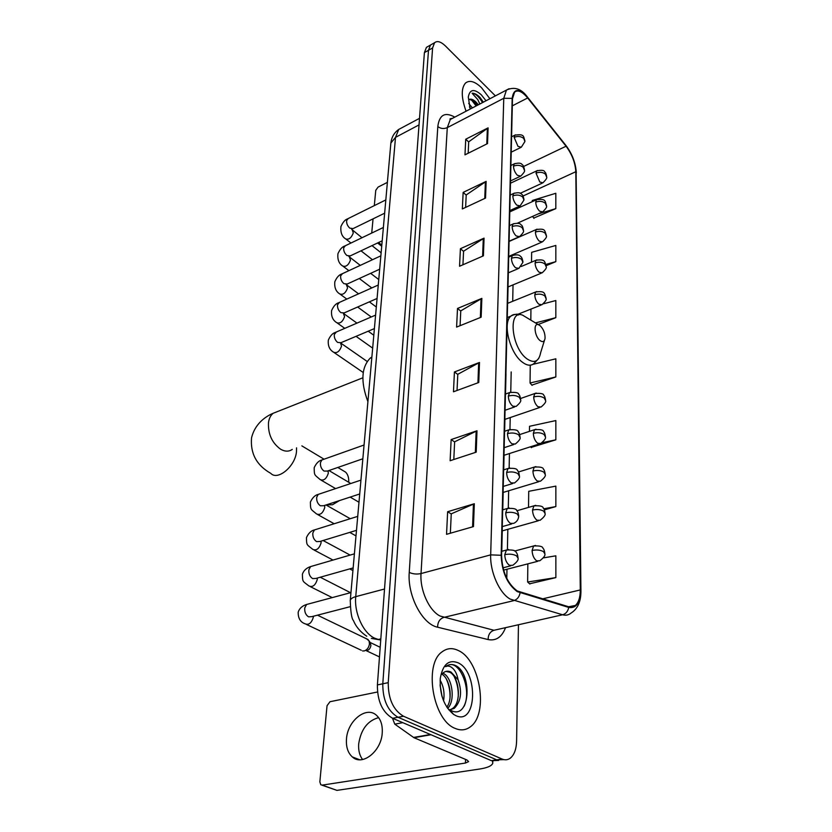 <?xml version="1.0" encoding="UTF-8"?>
<svg xmlns="http://www.w3.org/2000/svg" width="832" height="832" viewBox="0 0 832 832"><rect width="100%" height="100%" fill="white"/><g stroke="black" fill="none" stroke-linecap="round" stroke-linejoin="round"><path stroke-width="1.25" d="M428.106 46.415L426.41 47.382L424.403 52.624L377.395 684.923C377.312 701.116 382.377 712.234 392.61 718.286L491.41 760.656L498.659 760.458M495.383 95.878L445.484 46.01C440.929 41.642 437.289 40.539 434.564 42.723L432.588 47.954L388.232 682.656C388.201 698.942 393.297 710.143 403.51 716.248L502.05 759.023L496.714 759.845L503.963 759.637L496.714 759.845L398.039 717.278L496.714 759.845L491.41 760.656M388.232 682.656L382.793 683.8C382.741 700.034 387.816 711.194 398.039 717.278C387.816 711.194 382.741 700.034 382.793 683.8L428.49 50.294L382.793 683.8L377.395 684.923M432.172 44.096L430.477 45.053L428.49 50.294L430.477 45.053L432.172 44.096M455.198 728.416C460.71 730.746 465.702 730.246 470.194 726.929C488.956 714.303 480.178 660.036 458.401 650.562C452.535 647.67 447.138 648.066 442.218 651.747C423.55 663.79 432.744 720.304 455.198 728.416C460.71 730.746 465.702 730.246 470.194 726.929C488.956 714.303 480.178 660.036 458.401 650.562C452.535 647.67 447.138 648.066 442.218 651.747C423.55 663.79 432.744 720.304 455.198 728.416M489.892 98.748L481.562 87.745C474.926 81.39 469.581 79.83 465.514 83.044C461.022 88.275 461.209 97.666 466.076 111.218C461.209 97.666 461.022 88.275 465.514 83.044C469.581 79.83 474.926 81.39 481.562 87.745L489.892 98.748M517.244 590.959C507.458 583.596 502.247 571.782 501.592 555.526L512.481 98.706L514.602 92.113C517.91 89.565 522.267 91.51 527.665 97.968L566.072 146.224C572.031 154.326 575.276 162.822 575.806 171.714L580.278 589.94C580.278 597.282 578.646 602.441 575.401 605.436L568.651 606.767L517.244 590.959M517.223 591.614L568.714 607.422C576.274 608.629 580.247 602.867 580.632 590.158L576.098 172.006C575.557 162.895 572.229 154.19 566.114 145.881L527.727 97.625C518.835 87.922 513.646 88.171 512.158 98.384L501.176 555.277C501.852 571.948 507.198 584.064 517.223 591.614M468.166 153.254L468.697 141.835L488.103 127.858L465.733 139.214L464.974 154.846L487.531 143.593L488.103 127.858M468.697 141.991L465.733 139.214M465.629 207.397L466.211 194.958L486.138 181.386L463.143 192.39L462.342 208.936L485.534 198.068L486.138 181.386M466.201 195.114L463.143 192.39M462.935 264.774L463.57 251.212L484.058 238.139L460.408 248.706L459.555 266.25L483.413 255.83L484.058 238.139M463.559 251.358L460.408 248.706M450.351 533.229L451.256 513.843L474.313 503.734L447.637 511.722L446.545 534.321L473.47 526.604L474.313 503.734M451.256 513.958L447.637 511.722M453.804 459.514L454.636 441.813L476.986 430.778L451.142 439.577L450.122 460.72L476.206 452.161L476.986 430.778M454.626 441.938L451.142 439.577M457.038 390.478L457.798 374.296L479.492 362.471L454.428 371.956L453.461 391.789L478.764 382.502L479.492 362.471M457.798 374.431L454.428 371.956M460.075 325.686L460.772 310.887L481.853 298.386L457.506 308.454L456.602 327.09L481.156 317.19L481.853 298.386M460.762 311.033L457.506 308.454M502.05 759.023C505.034 760.271 507.77 760.001 510.245 758.202C514.228 754.946 516.35 749.247 516.599 741.104L518.45 624.946M546.177 265.678L555.838 261.643L555.838 245.44L531.648 252.335L531.523 262.132M533.759 218.078L555.828 208.634L555.828 193.284L532.282 200.47L532.272 201.666M531.159 447.408L555.849 439.816L555.849 420.566L529.526 426.286L529.464 431.361M544.336 509.86L555.859 506.574L555.859 486.117L528.726 491.317L528.528 507.406M529.61 583.794L555.87 577.606L555.859 555.828L543.431 557.866M538.179 324.501L555.838 317.668L555.838 300.529L543.369 303.826M531.866 385.112L555.849 376.958L555.849 358.81L532.865 364.354M530.265 365.175L530.046 383.001L532.095 385.382M555.849 376.958L530.046 383.001M530.556 446.763L531.398 447.668M555.849 439.816L542.162 442.686M555.859 506.574L543.754 508.799M527.842 563.867L527.623 582.015L529.87 584.022M555.87 577.606L527.623 582.015M530.951 309.088L530.816 320.039M555.838 317.668L535.527 322.889M555.838 261.643L545.927 264.41M532.574 216.414L533.967 218.379M555.828 208.634L538.054 213.959M440.128 680.191C443.612 686.234 444.756 693.129 443.581 700.866M440.076 684.788L442.042 696.498M442.874 673.182L443.643 673.566C452.182 677.664 455.718 700.617 447.658 708.386M441.938 674.201C449.654 678.506 453.294 698.391 446.846 707.19M453.648 714.428L455.728 715.582C476.975 726.066 478.608 671.559 457.902 662.719C448.594 659.287 442.728 664.539 440.274 678.486C439.566 694.45 444.018 706.43 453.648 714.428L449.53 709.592L451.235 710.601C469.799 719.961 472.545 675.428 456.591 666.089L455.749 665.631C452.182 663.926 448.906 664.186 445.942 666.401L445.598 666.671C448.063 665.413 450.632 666.151 453.326 668.897C455.614 671.341 457.205 674.96 458.089 679.775L450.996 672.038C448.282 670.758 445.775 670.956 443.508 672.641L442.052 674.076M458.089 679.775C462.322 691.933 461.042 701.459 454.262 708.344L449.883 709.842M449.738 709.842L448.729 709.81M445.962 671.414L449.852 672.277C459.16 676.759 462.093 702.78 452.171 708.729L449.946 709.831M449.301 664.747C460.283 661.804 471.806 689.863 464.194 706.139M454.407 677.05C457.246 683.041 458.515 689.655 458.234 696.894M446.42 679.182C449.02 684.871 450.226 691.111 450.018 697.923M440.128 685.714L441.865 695.906M362.565 759.533C359.538 755.466 358.249 750.256 358.686 743.912C360.942 729.446 367.588 720.689 378.633 717.631M346.476 739.055C345.956 746.928 347.89 752.887 352.31 756.912C362.315 766.522 381.555 751.098 382.252 732.618C382.637 724.974 380.734 719.212 376.532 715.343C366.402 705.619 347.474 720.741 346.476 739.055M392.839 718.39L392.798 719.035L393.879 718.838M492.409 761.02L492.794 763.183C491.847 765.846 487.49 767.801 479.731 769.018L336.939 790.379L321.911 785.148M377.499 691.995L329.992 701.719L327.038 705.734L319.852 781.83L320.767 784.742L322.202 785.127L465.421 763.048L468.614 761.602L467.012 760.011L413.962 737.703L394.774 724.142L392.798 719.035M348.712 482.269L348.733 481.853C348.889 477.568 347.838 474.323 345.561 472.108L342.763 470.434M540.134 325.686L538.418 324.688C533.135 322.618 534.498 336.398 540.02 340.548C542.714 342.462 544.398 341.765 545.054 338.447C545.22 333.455 543.577 329.202 540.134 325.686M371.883 356.99L370.157 358.186C361.317 367.401 360.568 381.898 367.91 401.669M326.279 504.889L332.488 504.754L339.477 500.583M366.6 638.83L369.023 640.796L369.481 643.781C368.898 647.525 367.141 649.906 364.208 650.946L362.534 650.936M370.167 642.626L370.895 645.403C370.479 648.097 369.21 649.813 367.099 650.562L366.558 650.634M387.379 182.385L378.092 187.075L375.762 190.31L374.317 205.618M373.058 218.847L371.717 233.064M468.676 103.386L472.399 107.91M469.466 106.787L470.808 108.742M478.358 104.79L476.008 102.055C473.45 99.622 471.255 98.717 469.404 99.372L473.554 100.922L477.194 105.394M480.262 97.708L483.319 102.19L479.627 97.063C476.861 94.37 474.354 93.101 472.118 93.236L477.786 99.611L479.835 104.021M486.034 100.776L481.27 94.786C474.094 88.504 469.768 89.263 468.291 97.063L470.184 109.065M472.118 93.236C475.426 93.475 478.889 96.595 482.518 102.617M471.037 99.372L476.122 105.966M474.219 101.535L476.913 105.55M469.643 107.38L470.558 108.878M401.565 127.92L398.736 129.428L395.502 137.374L355.742 596.648C354.047 612.934 363.22 633.069 374.608 638.165L378.321 639.475L380.817 638.882M384.53 589.014L355.742 596.648C352.55 597.522 350.719 598.759 350.272 600.35L350.21 601.037M392.61 718.286L403.51 716.248M424.403 52.624L432.588 47.954M371.353 638.394L380.734 640.016M366.756 636.241C356.959 629.71 354.068 622.014 353.465 620.578C351.676 618.842 350.615 612.102 350.272 600.35L390.874 143.031L395.502 137.374L419.026 124.904M419.515 118.342L398.736 129.428C394.202 132.642 391.581 137.176 390.874 143.031L390.78 144.082M505.45 627.879C501.769 637.187 495.997 641.077 488.134 639.569L437.601 627.203C422.261 624.25 407.264 595.494 409.25 572.406L437.809 126.558C440.648 128.731 443.799 129.085 447.283 127.639L421.023 573.56C419.775 590.023 429.052 610.626 440.076 616.034L493.969 630.282L562.609 614.775C565.926 613.787 567.954 611.343 568.714 607.422M437.809 126.558C439.348 114.795 444.995 111.654 454.782 117.135M453.097 118.009L450.32 119.465L447.283 127.639L503.766 98.29L506.449 90.085L509.08 88.712M580.632 590.158L580.934 591.271C580.923 601.702 577.616 608.972 571.022 613.08C568.589 615.098 565.791 615.659 562.609 614.775L510.255 599.123C499.46 593.33 489.923 571.854 490.682 554.871L501.176 555.277M520.083 592.883C519.262 596.991 517.15 599.57 513.76 600.642L443.654 617.438C439.702 618.883 437.684 622.138 437.601 627.203M576.098 172.006L580.934 590.803M566.114 145.881L565.76 145.236M527.727 97.625L527.519 97.157C521.466 88.733 514.446 86.372 506.449 90.085L450.32 119.465C449.405 118.966 450.133 118.612 452.473 118.342M512.158 98.384L503.766 98.29L490.682 554.871L421.023 573.56C416.759 574.444 412.828 574.059 409.25 572.406M488.134 639.569C488.155 634.733 490.1 631.634 493.969 630.282M575.806 171.714L523.026 196.019M566.072 146.224L523.598 166.473M527.665 97.968L512.304 105.841M580.278 589.94L542.402 598.905M506.782 578.406L506.979 569.244M507.406 549.515L507.832 529.318M508.29 507.988L508.654 490.776M509.142 467.948L509.444 453.544M509.964 429.333L510.214 417.56M510.754 392.07L511.191 371.904M512.699 301.288L513.042 284.866M513.687 254.998L513.698 254.249M514.654 209.685L514.675 208.385M481.042 298.782L480.355 317.512M478.67 362.846L477.932 382.803M476.143 431.132L475.353 452.442M473.429 504.057L472.586 526.854M483.278 238.555L482.622 256.173M485.389 181.823L484.765 198.422M487.365 128.305L486.793 143.967M465.546 759.398L465.421 763.048M430.986 734.75L413.962 737.703M322.202 785.127L336.939 790.379M413.504 737.443L430.425 734.5M402.813 722.665L394.774 724.142M292.261 449.405C288.902 451.755 285.033 451.703 280.654 449.259C271.991 442.946 267.935 434.034 268.497 422.521C269.11 418.33 270.681 415.241 273.218 413.254L277.638 411.507M296.546 447.824L296.462 451.776C295.246 466.378 277.68 480.979 270.764 473.346C256.682 465.379 250.276 453.596 251.524 438.006C254.738 423.966 265.491 416.458 273.218 413.254L362.835 377.811M527.706 318.24L522.558 315.141C507.811 309.15 511.202 347.381 526.718 358.675C534.227 363.761 538.876 361.733 540.675 352.581L544.44 340.423M518.419 315.026C515.466 313.945 512.959 314.309 510.91 316.108C502.247 322.556 509.714 353.059 522.309 362.138C526.968 365.664 530.847 366.132 533.957 363.563L538.762 358.394M504.774 554.663C504.962 559.52 506.532 563.077 509.486 565.344L512.824 565.282C516.963 562.13 518.69 559.749 518.014 558.137L516.516 555.828C513.157 554.122 509.246 553.738 504.774 554.663L506.407 550.046C512.678 549.671 515.934 550.472 516.152 552.448C517.005 553.01 517.629 554.746 518.024 557.669M308.693 603.918L306.592 604.479L304.741 607.953C304.439 612.04 305.729 615.004 308.589 616.845L311.865 616.637L350.147 606.694M313.404 616.231L313.31 617.313C311.47 623.189 308.693 625.342 304.98 623.761C300.331 622.076 298.064 618.197 298.189 612.154C299.406 608.41 302.214 605.852 306.592 604.479L350.958 592.582M508.508 549.484L501.686 551.314M505.71 512.834C505.898 517.525 507.447 521.03 510.338 523.349L513.698 523.37C516.703 521.934 518.367 519.615 518.7 516.402L517.244 513.989C513.947 512.221 510.099 511.836 505.71 512.834L507.229 508.518C513.344 508.061 516.537 508.799 516.807 510.734C517.691 511.316 518.326 513.042 518.721 515.913M312.51 566.03L310.586 566.592L308.859 569.837C308.568 573.799 309.837 576.722 312.645 578.604L315.942 578.448L353.153 567.923M317.314 578.063L317.242 579.582C315.38 585.374 312.614 587.506 308.953 585.967C302.588 580.944 302.598 582.39 302.39 574.278C303.576 570.596 306.301 568.027 310.586 566.592L354.401 553.842M509.153 507.957L502.674 509.85M506.615 472.514C506.802 477.058 508.321 480.501 511.15 482.872L514.53 482.976C518.461 479.773 520.073 477.506 519.366 476.174L517.93 473.668C514.696 471.848 510.921 471.463 506.615 472.514L508.019 468.489C514.041 467.969 517.182 468.645 517.442 470.538C518.305 471.047 518.96 472.753 519.386 475.665M316.222 529.36L314.454 529.922L312.842 532.958C312.572 536.796 313.81 539.677 316.566 541.601L319.883 541.497L356.491 530.338M321.069 541.133L321.038 543.046C319.166 548.766 316.42 550.878 312.801 549.37C306.696 544.336 306.623 545.844 306.446 537.607C308.474 533.218 311.137 530.65 314.454 529.922L357.729 516.37M509.787 467.938L503.63 469.862M507.489 433.638C507.676 438.027 509.163 441.428 511.94 443.83L515.33 444.028C519.158 440.825 520.718 438.599 520.01 437.372L518.606 434.782C515.434 432.9 511.722 432.526 507.489 433.638L508.789 429.863C514.894 429.354 518.014 430.019 518.159 431.87C518.939 432.255 519.563 433.919 520.031 436.852M319.821 493.865L318.198 494.406L316.701 497.245C316.441 500.978 317.658 503.818 320.362 505.773L323.7 505.721L359.715 493.979M324.678 505.409L324.719 507.655C322.837 513.302 320.112 515.403 316.534 513.937C310.679 508.882 310.523 510.463 310.388 502.102C312.437 497.692 315.037 495.123 318.198 494.406L360.942 480.116M510.401 429.333L504.546 431.288M508.331 396.115C508.518 400.358 509.974 403.707 512.71 406.162L516.1 406.442C519.834 403.229 521.342 401.055 520.634 399.922L519.251 397.249C516.131 395.325 512.491 394.95 508.331 396.115L509.548 392.579C515.559 392.028 518.638 392.652 518.773 394.451C519.542 394.794 520.166 396.438 520.655 399.381M323.326 459.462L321.838 459.992L320.445 462.654C320.195 466.274 321.391 469.071 324.043 471.058L327.392 471.078L362.846 458.775M328.13 470.818L328.286 473.356C326.394 478.941 323.679 481.01 320.154 479.586C314.402 474.438 314.288 476.008 314.194 467.688C316.181 463.341 318.718 460.772 321.838 459.992L364.062 445.006M511.014 392.059L505.44 394.046M511.42 258.284C511.597 262.038 512.97 265.2 515.518 267.769L518.887 268.382L522.912 262.319L521.633 259.397C518.721 257.317 515.32 256.942 511.42 258.284L512.346 255.538C516.807 254.384 519.542 254.706 520.541 256.495C521.518 256.745 522.309 258.482 522.933 261.726M336.409 331.958L334.298 334.485C334.079 337.709 335.213 340.361 337.688 342.451L341.006 342.69L374.4 328.598M367.182 361.462L340.579 342.961L341.515 346.154C339.602 351.458 336.97 353.475 333.611 352.217C329.534 349.814 327.777 345.779 328.338 340.101C330.283 335.774 332.623 333.216 335.369 332.405L375.596 315.11M513.365 255.102L508.706 257.109M512.138 226.595C512.314 230.235 513.656 233.355 516.162 235.955L519.522 236.642C522.818 233.438 524.129 231.442 523.442 230.672L522.184 227.698C519.314 225.597 515.965 225.222 512.138 226.595L512.99 224.006C517.442 222.841 520.146 223.142 521.102 224.91C522.038 225.118 522.818 226.834 523.453 230.069M339.466 302.38L337.511 304.772C337.303 307.902 338.416 310.523 340.85 312.624L344.157 312.926L377.073 298.47M343.387 313.352L344.583 316.638C342.67 321.859 340.059 323.877 336.742 322.67C332.738 320.216 331.032 316.16 331.625 310.492C333.601 306.124 335.899 303.566 338.51 302.806L378.269 285.033M513.926 223.59L509.454 225.597M512.824 195.905C513.001 199.451 514.322 202.53 516.786 205.14L520.125 205.899L523.952 200.023L522.704 197.007C519.896 194.875 516.599 194.501 512.824 195.905L513.625 193.471C518.034 192.296 520.686 192.566 521.602 194.293C522.517 194.449 523.307 196.154 523.962 199.41M342.451 273.645L340.631 275.902C340.434 278.949 341.526 281.528 343.918 283.66L347.214 284.024L379.673 269.214M346.466 284.835L347.568 287.945C345.644 293.114 343.054 295.11 339.789 293.946C335.92 291.585 334.256 287.518 334.818 281.736C336.742 277.41 338.998 274.851 341.578 274.061L380.858 255.83M514.478 193.076L510.182 195.073M513.49 166.182C513.666 169.624 514.966 172.661 517.39 175.292L520.718 176.124C523.869 172.942 525.117 171.007 524.441 170.331L523.224 167.274C520.447 165.11 517.202 164.746 513.49 166.182L514.249 163.883C518.638 162.687 521.279 162.947 522.153 164.684C523.026 164.809 523.796 166.483 524.462 169.707M345.353 245.721L343.668 247.853C343.47 250.817 344.552 253.365 346.902 255.507L350.189 255.923L382.19 240.802M349.461 257.119L350.47 260.062C348.546 265.158 345.977 267.145 342.753 266.032C339.009 263.765 337.386 259.678 337.917 253.77C339.882 249.402 342.098 246.844 344.552 246.106L383.375 227.469M515.018 163.509L510.89 165.495M514.134 137.363L517.972 146.349L521.279 147.254L524.919 141.534L523.723 138.445C520.988 136.261 517.795 135.907 514.134 137.363L514.842 135.19C524.805 133.682 523.255 136.49 524.93 140.91M348.182 218.566L346.622 220.574C346.424 223.465 347.495 225.982 349.804 228.145L353.07 228.613L384.644 213.2M352.362 230.152L353.288 232.939C351.364 237.973 348.816 239.949 345.634 238.878C341.983 236.662 340.413 232.565 340.922 226.585C342.857 222.248 345.03 219.7 347.443 218.93L385.83 199.909M515.559 134.836L511.566 136.812M532.095 550.472C532.334 555.173 533.842 558.615 536.64 560.81L539.739 560.799C543.816 557.71 545.522 555.37 544.825 553.769L543.452 551.606C540.27 549.942 536.484 549.567 532.095 550.472L533.624 545.979C539.614 545.646 542.734 546.426 542.984 548.319C543.837 548.933 544.461 550.597 544.835 553.322M535.517 545.47L514.665 551.044M532.522 510.047C532.75 514.582 534.238 517.972 536.973 520.229L540.093 520.291C544.097 517.14 545.74 514.852 545.022 513.427L543.67 511.16C540.54 509.444 536.827 509.08 532.522 510.047L533.936 505.846C540.01 505.502 543.109 506.262 543.244 508.113C544.024 508.602 544.617 510.214 545.022 512.959M535.683 505.336L516.838 510.775M532.927 471.037C533.156 475.426 534.612 478.764 537.306 481.062L540.446 481.208C544.336 478.057 545.927 475.821 545.199 474.5L543.889 472.15C540.81 470.382 537.15 470.007 532.927 471.037L534.238 467.095C540.249 466.71 543.306 467.418 543.421 469.227C544.19 469.674 544.783 471.266 545.21 474.011M535.85 466.596L518.45 471.994M533.322 433.368C533.541 437.622 534.976 440.918 537.618 443.248L540.769 443.477C544.565 440.326 546.104 438.131 545.386 436.904L544.086 434.481C541.06 432.661 537.472 432.286 533.322 433.368L534.539 429.676C540.54 429.27 543.556 429.926 543.598 431.673C544.336 432.068 544.939 433.638 545.397 436.394M536.016 429.198L519.678 434.585M533.697 396.978C533.915 401.097 535.33 404.352 537.93 406.723L541.081 407.025C544.783 403.874 546.27 401.721 545.553 400.577L544.284 398.081C541.31 396.219 537.784 395.845 533.697 396.978L534.841 393.515C540.758 393.058 543.733 393.682 543.764 395.387C544.492 395.73 545.095 397.29 545.563 400.057M536.193 393.047L520.593 398.497M534.758 294.85C534.976 298.615 536.318 301.735 538.782 304.2L541.944 304.73C545.397 301.548 546.759 299.51 546.042 298.615L544.835 295.942C542.006 293.966 538.647 293.602 534.758 294.85L535.694 291.98C545.033 290.794 544.284 292.864 546.052 298.064M536.734 291.554L507.603 303.358M535.09 262.974C535.298 266.635 536.619 269.703 539.053 272.199L542.204 272.802C545.584 269.599 546.915 267.592 546.198 266.781L545.002 264.056C542.225 262.049 538.918 261.685 535.09 262.974L535.964 260.26C545.241 259.074 544.388 260.998 546.208 266.209M536.91 259.865L521.248 266.479M535.413 232.097C535.621 235.643 536.921 238.68 539.313 241.186L542.454 241.862C545.74 238.711 547.04 236.735 546.343 235.934L545.168 233.168C542.433 231.13 539.178 230.766 535.413 232.097L536.234 229.538C545.449 228.332 544.482 230.142 546.354 235.362M537.098 229.154L509.07 241.457M535.725 202.155C535.933 205.618 537.212 208.603 539.562 211.141L542.693 211.89C545.927 208.707 547.186 206.762 546.489 206.045L545.334 203.226C542.641 201.167 539.438 200.803 535.725 202.155L536.494 199.742C546.354 198.349 544.908 201.354 546.499 205.452M537.285 199.378L509.777 211.9M536.026 173.139L539.802 182L542.922 182.811C546.073 179.681 547.31 177.757 546.624 177.05L545.49 174.2C542.838 172.11 539.677 171.756 536.026 173.139L536.744 170.851C541.622 169.822 544.305 170.217 544.804 172.037C545.594 172.411 546.198 173.888 546.634 176.446M537.482 170.508L510.463 183.227M378.56 242.518L381.815 245.107M426.41 47.382L434.564 42.723M576.347 172.921C575.702 163.01 572.218 153.837 565.885 145.402L527.519 97.157M575.401 605.436L569.067 606.882M501.769 551.294L502.258 530.878M502.757 509.818L503.173 492.43M503.714 469.841L504.057 455.281M504.629 431.257L504.91 419.37M505.513 394.014L505.991 373.807M507.676 303.326L508.061 286.936M508.768 257.078L508.789 256.37M509.85 211.869L509.881 210.569M452.171 708.729L454.262 708.344M359.674 759.751L352.31 756.912M492.846 761.145L492.814 762.039M301.86 445.879L324.064 459.202M337.813 467.459L345.561 472.108M538.418 324.688L522.558 315.141C518.482 313.602 514.602 313.924 510.91 316.108L507.26 317.554M370.157 358.186L371.831 357.5M317.47 615.181L368.139 639.569M370.562 643.25L369.023 640.796M380.193 647.296L370.042 642.429M502.986 567.83L510.692 565.833M306.519 624.489L361.296 650.27M379.475 656.916L366.257 650.676M320.237 577.231L350.522 592.696M502.278 526.594L511.742 523.921M310.346 586.664L332.228 597.605M323.107 540.519L350.116 555.079M503.235 486.418L512.751 483.517M314.059 550.035L333.018 560.061M349.731 568.89L352.914 570.575M326.019 504.972L350.251 518.71M504.161 447.668L513.708 444.558M317.668 514.561L334.173 523.744M349.731 532.397L355.992 535.891M328.942 470.538L350.792 483.506M505.055 410.27L514.613 406.952M321.173 480.189L335.587 488.592M350.158 497.089L358.987 502.237M508.331 272.834L517.858 268.809M334.277 352.674L363.23 372.507M343.356 313.321L356.959 323.128M368.202 331.209L373.807 335.244M509.08 241.218L518.575 237.047M337.345 323.086L344.781 328.359M356.044 336.346L372.663 348.13M346.081 284.482L358.582 293.842M369.366 301.85L376.314 307.018M509.808 210.6L519.262 206.294M340.33 294.341L346.819 299.094M357.625 307.008L371.249 316.982M348.847 256.454L360.266 265.387M370.635 273.333L378.758 279.552M510.515 180.939L519.927 176.498M343.231 266.396L348.889 270.66M359.289 278.512L371.769 287.934M352.258 228.987L351.707 229.247M351.686 229.351L361.993 237.734M371.998 245.617L381.129 252.814M511.202 152.173L520.562 147.607M346.07 239.21L350.969 243.027M360.994 250.817L372.455 259.73M503.589 570.118L537.805 561.288M502.174 530.899L538.325 520.78M503.09 492.45L538.814 481.697M503.974 455.302L539.282 443.955M504.837 419.401L539.718 407.493M518.086 314.194L540.894 305.146M507.988 286.967L541.237 273.198M508.716 256.402L541.57 242.247M517.348 223.215L541.882 212.243M520.177 193.336L542.183 183.154M381.711 246.262L377.582 242.986"/></g></svg>
